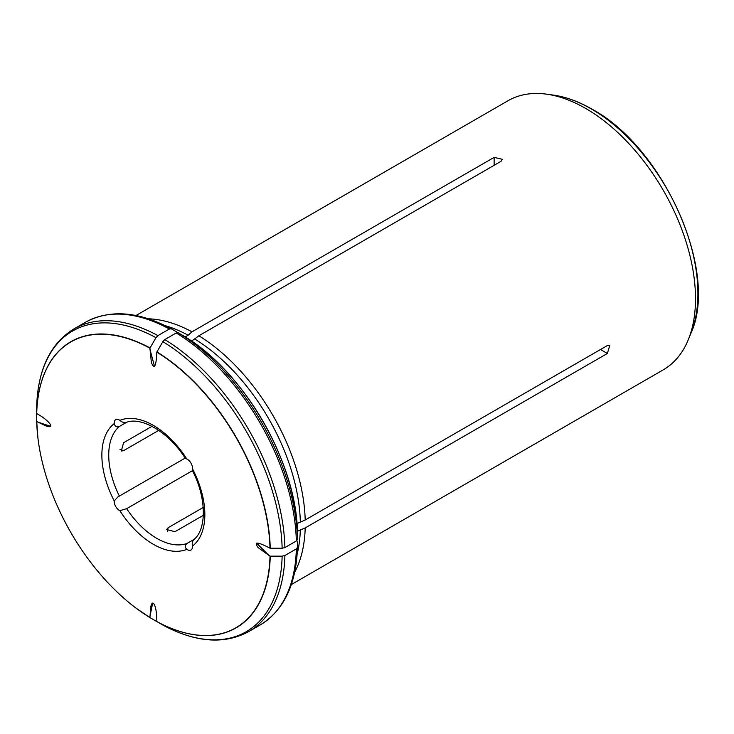 <?xml version="1.0" encoding="UTF-8"?>
<svg xmlns="http://www.w3.org/2000/svg" width="734" height="734" viewBox="0 0 734 734"><rect width="100%" height="100%" fill="white"/><g stroke="black" fill="none" stroke-linecap="round" stroke-linejoin="round"><path stroke-width="1.1" d="M185.17 458.099L117.825 496.964L114.247 500.955A7.285 4.202 -120 0 0 119.862 510.671L126.643 508.68A67.959 39.232 -120 0 0 186.941 543.49C184.757 545.334 184.729 547.289 186.849 549.344A7.285 4.202 -120 0 0 190.978 550.014A7.285 4.202 -120 0 0 192.464 546.105C191.849 543.178 192.436 540.912 194.207 539.288M192.436 470.687L126.643 508.68M193.941 539.444L186.941 543.49M193.721 539.637C206.245 530.361 207.245 499.01 192.354 470.522L192.464 468.76A7.285 4.202 -120 0 0 186.849 459.034L185.271 458.255C168.04 431.106 140.396 416.297 126.101 422.509M36.709 413.545A165.031 95.282 -120 0 1 149.919 348.182L151.378 362.568C154.296 369.688 156.094 366.569 156.792 353.192L156.792 352.146A165.031 95.282 -120 0 1 270.002 548.234L269.103 547.72C257.166 541.628 253.56 541.628 258.267 547.72L270.002 556.161L282.131 556.17A173.619 100.237 -120 0 1 162.847 625.038L156.792 621.533L156.792 620.487C156.938 606.743 152.544 597.228 150.699 607.284L149.919 617.569A165.031 95.282 -120 0 1 136.506 608.468A165.031 95.282 -120 0 1 37.884 437.638A165.031 95.282 -120 0 1 36.709 421.472L46.003 425.94C55.637 429.372 49.591 420.811 37.608 414.068L36.709 413.545L36.7 406.508C37.939 369.321 50.371 343.448 73.978 328.896A174.756 100.897 -120 0 1 157.929 335.622L169.38 329.006L171.325 328.814L176.582 331.851M119.963 449.447L123.596 450.658L121.284 451.043L123.596 442.73L152.002 426.326M126.643 422.261C124.358 422.986 122.101 422.353 119.862 420.362A7.285 4.202 -120 0 0 115.733 419.692A7.285 4.202 -120 0 0 114.247 423.61C114.972 426.463 116.669 427.417 119.367 426.454A67.959 39.232 -120 0 0 119.367 496.083M123.596 450.658L158.727 430.372M126.376 422.417L119.367 426.454M203.364 515.296L174.958 531.691L166.609 529.535L168.095 527.728L203.226 507.451M149.919 348.182L155.984 337.677L157.929 335.622M36.7 421.334L36.7 414.471M169.38 329.006A174.756 100.897 60 0 0 85.438 322.281C109.843 309.106 138.469 311.28 171.297 328.804L171.325 328.814M282.131 556.17L284.884 555.51L296.334 548.904L297.472 547.316L297.472 541.242M297.408 531.232L305.197 527.92L607.357 353.476L609.807 345.319L607.357 345.549L305.197 519.993A155.333 89.686 60 0 0 198.85 335.787L501.001 161.333L502.423 159.324L494.138 157.37L191.987 331.823A155.333 89.686 60 0 0 148.424 318.804M150.039 617.643L155.984 621.074M156.792 621.533A165.031 95.282 -120 0 0 270.002 556.161M291.315 584.567L663.334 369.789A155.333 89.686 -120 0 0 688.272 339.759A155.333 89.686 -120 0 0 582.227 106.513A155.333 89.686 -120 0 0 546.472 94.154A155.333 89.686 -120 0 0 507.992 100.742L135.983 315.519M305.197 527.92A155.333 89.686 60 0 1 294.692 572.162M165.278 325.694A153.883 88.842 60 0 1 188.143 335.227L191.987 331.823M156.792 352.146L162.847 341.64L164.792 339.585L176.243 332.97L178.188 332.777L183.472 335.833C243.982 371.266 297.041 463.163 297.472 533.288L297.472 539.389L296.334 540.976L284.884 547.582A174.756 100.897 -120 0 0 164.792 339.585M191.629 341.145L198.85 335.787M270.002 548.234L282.131 548.243L284.884 547.582M300.325 529.544A153.883 88.842 60 0 1 297.16 554.115M185.216 336.915L188.143 335.227M296.949 523.571L305.197 519.993M195.005 339.191A153.883 88.842 60 0 1 300.325 521.617M186.849 459.034A72.813 42.04 -120 0 0 119.862 420.362M119.862 510.671A72.813 42.04 -120 0 0 186.849 549.344M114.247 423.61A72.813 42.04 -120 0 0 114.247 500.955M150.039 347.971A165.214 95.383 -120 0 0 36.7 413.407M37.608 421.995L50.609 426.326M155.984 337.677A173.619 100.237 -120 0 0 36.7 406.544M269.103 555.647L256.597 543.142M600.495 349.512L607.357 353.476M149.919 616.523L152.672 603.1M167.324 531.48L168.095 527.728M494.138 165.297L494.138 157.37M192.464 546.105A72.813 42.04 -120 0 0 192.464 468.76M36.7 421.399A165.214 95.383 -120 0 0 36.92 426.592M145.598 614.826A165.214 95.383 -120 0 0 149.984 617.606M296.334 548.904A174.756 100.897 60 0 1 260.194 624.964L248.734 631.579A174.756 100.897 -120 0 0 284.884 555.51M176.243 332.97A174.756 100.897 60 0 1 296.334 540.976M270.25 548.243A165.214 95.383 -120 0 0 156.911 351.935M282.131 548.243A173.619 100.237 -120 0 0 162.847 341.64M149.919 349.228L154.498 366.303M591.338 108.944A150.699 87.007 60 0 1 690.887 333.364C719.338 272.369 663.71 147.525 591.907 109.118C578.713 101.512 565.85 96.833 553.317 95.09A150.699 87.007 60 0 1 591.338 108.944M183.445 335.814A166.178 95.943 60 0 1 297.472 533.315M178.188 332.777A173.619 100.237 60 0 1 297.472 539.389M156.911 621.606A165.214 95.383 -120 0 0 270.25 556.17M85.438 322.281L73.978 328.896M553.317 95.09L546.472 94.154M690.887 333.364L688.272 339.759M260.194 624.964C283.801 610.413 296.233 584.539 297.472 547.344M162.875 625.056C195.703 642.58 224.329 644.746 248.734 631.579M37.884 437.638L36.7 421.362M136.506 608.468L150.011 617.624"/></g></svg>
